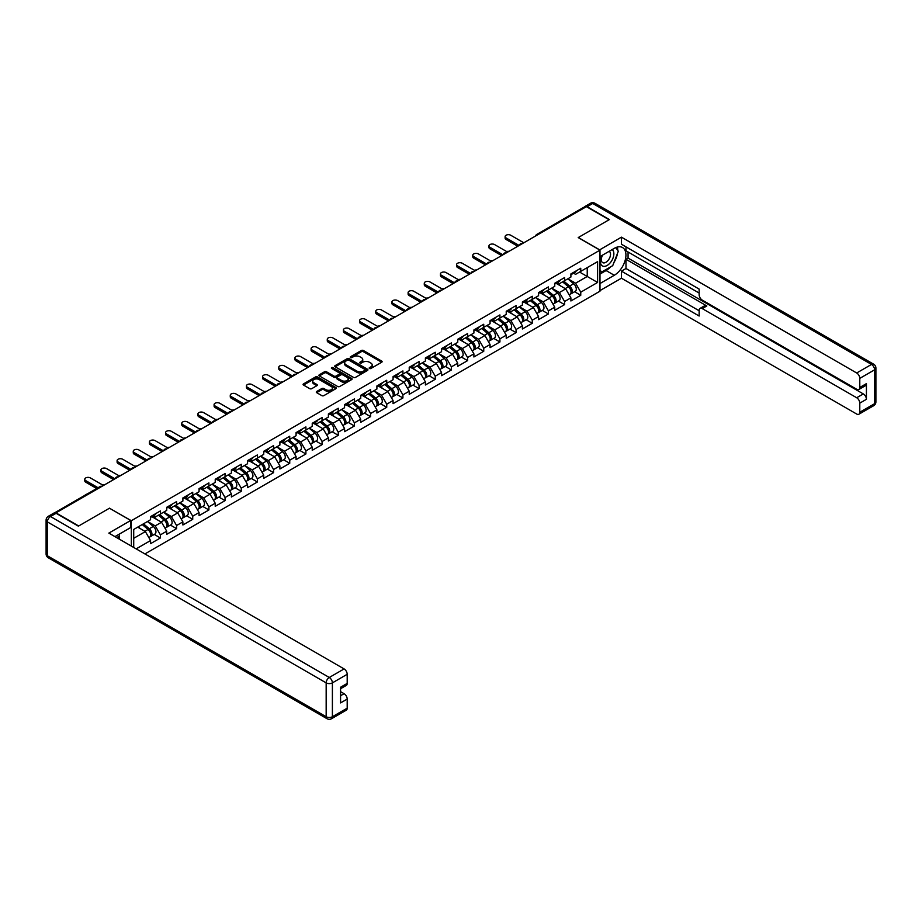 <?xml version="1.0" encoding="UTF-8"?>
<svg xmlns="http://www.w3.org/2000/svg" width="922" height="922" viewBox="0 0 922 922"><rect width="100%" height="100%" fill="white"/><g stroke="black" fill="none" stroke-linecap="round" stroke-linejoin="round"><path stroke-width="1.38" d="M369.468 368.489A1.003 0.576 0 0 0 370.886 368.489L381.696 362.242A1.441 0.83 0 0 0 382.123 361.655A1.441 0.83 0 0 0 381.696 361.067L363.383 350.498A1.441 0.83 0 0 0 361.355 350.498L350.544 356.733A1.003 0.576 0 0 0 351.974 357.563L353.368 356.756A4.598 2.662 0 0 1 359.88 356.756L361.401 357.632A4.598 2.662 0 0 1 362.749 359.511A4.598 2.662 0 0 1 361.401 361.389L360.006 362.196A1.003 0.576 0 0 0 361.436 363.026L362.83 362.219A4.598 2.662 0 0 1 369.342 362.219L370.863 363.095A4.598 2.662 0 0 1 372.211 364.974A4.598 2.662 0 0 1 370.863 366.852L369.468 367.659A1.003 0.576 0 0 0 369.468 368.489L369.468 367.659M316.695 391.493A1.441 0.83 0 0 0 316.281 392.081A1.441 0.83 0 0 0 316.695 392.668L321.836 395.63A1.441 0.83 0 0 0 323.864 395.63L335.873 388.704A1.441 0.83 0 0 0 336.288 388.116A1.441 0.83 0 0 0 335.873 387.528L317.56 376.96A1.441 0.83 0 0 0 315.531 376.96L303.522 383.886A1.441 0.83 0 0 0 303.096 384.474A1.441 0.83 0 0 0 303.522 385.062L309.723 388.646A1.441 0.83 0 0 0 311.763 388.646L316.903 385.673A1.441 0.83 0 0 0 317.318 385.085A1.441 0.83 0 0 0 316.903 384.509L313.826 382.722A3.849 2.224 0 0 1 312.696 381.155A3.849 2.224 0 0 1 315.07 379.103A3.849 2.224 0 0 1 319.266 379.587L331.321 386.548A3.849 2.224 0 0 1 332.45 388.116A3.849 2.224 0 0 1 330.076 390.167A3.849 2.224 0 0 1 325.881 389.683L323.864 388.531A1.441 0.83 0 0 0 321.836 388.531L316.695 391.493L316.695 392.668L321.836 389.718L321.836 388.531M109.568 508.149L78.681 525.978L55.988 512.874L586.404 206.643L609.096 219.747L578.209 237.576L599.98 250.15L131.339 520.711L109.568 508.264M353.472 377.363A1.441 0.83 0 0 0 355.5 377.363L367.509 370.437A1.441 0.83 0 0 0 367.924 369.849A1.441 0.83 0 0 0 367.509 369.261L349.196 358.693A1.441 0.83 0 0 0 347.168 358.693L335.159 365.619A1.441 0.83 0 0 0 334.744 366.207A1.441 0.83 0 0 0 335.159 366.795L353.472 377.363M332.047 368.696A1.003 0.576 0 0 1 333.073 368.846L351.674 379.576L339.688 386.502A1.441 0.83 0 0 1 337.648 386.502L319.346 375.922L324.475 372.984L324.475 371.785L319.346 374.758A1.441 0.83 0 0 0 318.92 375.346A1.441 0.83 0 0 0 319.346 375.922L319.346 374.758M324.475 372.984A1.441 0.83 0 0 1 326.515 372.984L326.515 371.785A1.441 0.83 0 0 0 324.475 371.785M326.515 371.785L333.937 376.072A1.441 0.83 0 0 0 335.977 376.072L339.377 374.113A1.441 0.83 0 0 0 339.803 373.525A1.441 0.83 0 0 0 339.377 372.937L331.655 368.466A1.003 0.576 0 0 1 333.073 367.648L351.685 378.4A1.441 0.83 0 0 1 352.112 378.977A1.441 0.83 0 0 1 351.685 379.564L351.685 378.4M131.339 546.089L131.339 520.711M144.915 553.926L599.98 291.191L599.98 250.15M154.251 534.426L160.405 537.975L160.405 534.864L155.219 525.886L147.555 521.46M160.405 537.975L150.563 543.657L150.563 540.546L136.156 548.867M133.713 547.461L133.713 529.447L150.563 519.731L150.563 516.62L160.405 510.926L160.405 514.038L166.721 510.396L166.721 507.284L176.575 501.603L176.575 504.703L182.89 501.061L182.89 497.949L192.733 492.267L192.733 495.379L199.06 491.726L199.06 488.614L208.902 482.932L208.902 486.044L215.229 482.39L215.229 479.279L225.072 473.597L225.072 476.709L231.399 473.055L231.399 469.943A4.841 2.789 60 0 1 231.399 470.105M234.05 469.206L236.055 470.358L241.241 467.373L241.241 464.262L231.399 469.943M241.241 467.373L247.557 463.72L247.557 460.608L257.411 454.926L257.411 458.038L263.727 454.385L263.727 451.273L273.569 445.591L273.569 448.703L279.896 445.049L279.896 441.938L289.739 436.256L289.739 439.368L296.066 435.726L296.066 432.614L305.908 426.921L305.908 430.032L312.235 426.39L312.235 423.279L322.078 417.585L322.078 420.697L328.393 417.055L328.393 413.943L338.247 408.262L338.247 411.373L344.563 407.72L344.563 404.608L354.405 398.926L354.405 402.038L360.733 398.385L360.733 395.273L370.575 389.591L370.575 392.703L376.902 389.049L376.902 385.938A4.841 2.789 60 0 1 376.902 386.099M379.564 385.2L381.558 386.353L386.744 383.368L386.744 380.256L376.902 385.938M386.744 383.368L393.072 379.714L393.072 376.602L402.914 370.921L402.914 374.032L409.23 370.379L409.23 367.267L419.084 361.585L419.084 364.697L425.399 361.044L425.399 357.932L435.242 352.25L435.242 355.362L441.569 351.708L441.569 348.597L451.411 342.915L451.411 346.027L457.738 342.385L457.738 339.273L467.581 333.58L467.581 336.691L473.908 333.049L473.908 329.938L483.75 324.244L483.75 327.356L490.066 323.714L490.066 320.602L499.92 314.921L499.92 318.032L506.236 314.379L506.236 311.267L516.078 305.585L516.078 308.697L522.405 305.044L522.405 301.932L532.248 296.25L532.248 299.362L538.575 295.708L538.575 292.597L548.417 286.915L548.417 290.027L554.744 286.373L554.744 283.261L564.587 277.58L564.587 280.691L570.902 277.038L570.902 273.926L580.756 268.244L580.756 271.356L597.594 261.629L597.594 282.455L580.756 292.182L575.57 283.204L567.906 278.778M574.602 291.744L580.756 295.294L580.756 292.182M580.756 295.294L570.902 300.975L570.902 297.864L564.587 301.517L559.4 292.539L551.736 288.113M558.432 301.079L564.587 304.629L564.587 301.517M564.587 304.629L554.744 310.311L554.744 307.199L548.417 310.852L543.231 301.874L535.567 297.449M542.263 310.403L548.417 313.964L548.417 310.852M548.417 313.964L538.575 319.646L538.575 316.534L532.248 320.176L527.073 311.21L519.397 306.784M526.105 319.738L532.248 323.288L532.248 320.176M532.248 323.288L522.405 328.981L522.405 325.869L516.078 329.511L510.903 320.545L503.228 316.108M509.935 329.073L516.078 332.623L516.078 329.511M516.078 332.623L506.236 338.316L506.236 335.205L499.92 338.847L494.734 329.869L487.07 325.443M493.766 338.409L499.92 341.958L499.92 338.847M499.92 341.958L490.066 347.64L490.066 344.528L483.75 348.182L478.564 339.204L470.9 334.778M477.596 347.744L483.75 351.294L483.75 348.182M483.75 351.294L473.908 356.975L473.908 353.864L467.581 357.517L462.395 348.539L454.73 344.113M461.426 357.079L467.581 360.629L467.581 357.517M467.581 360.629L457.738 366.311L457.738 363.199L451.411 366.852L446.236 357.874L438.561 353.449M445.268 366.414L451.411 369.964L451.411 366.852M451.411 369.964L441.569 375.646L441.569 372.534L435.242 376.188L430.067 367.21L422.391 362.784M429.099 375.75L435.242 379.299L435.242 376.188M435.242 379.299L425.399 384.981L425.399 381.869L419.084 385.523L413.897 376.545L406.233 372.119M412.929 385.085L419.084 388.635L419.084 385.523M419.084 388.635L409.23 394.316L409.23 391.205L402.914 394.858L397.728 385.88L390.064 381.454M396.76 394.42L402.914 397.97L402.914 394.858M402.914 397.97L393.072 403.652L393.072 400.54L386.744 404.193L381.558 395.215L373.894 390.79M380.59 403.744L386.744 407.305L386.744 404.193M386.744 407.305L376.902 412.987L376.902 409.875L370.575 413.517L365.4 404.551L357.724 400.113M364.432 413.079L370.575 416.629L370.575 413.517M370.575 416.629L360.733 422.322L360.733 419.21L354.405 422.852L349.231 413.886L341.555 409.449M348.262 422.414L354.405 425.964L354.405 422.852M354.405 425.964L344.563 431.657L344.563 428.546L338.247 432.188L333.061 423.21L325.397 418.784M332.093 431.75L338.247 435.299L338.247 432.188M338.247 435.299L328.393 440.981L328.393 437.869L322.078 441.523L316.891 432.545L309.227 428.119M315.923 441.085L322.078 444.635L322.078 441.523M322.078 444.635L312.235 450.316L312.235 447.205L305.908 450.858L300.722 441.88L293.058 437.454M299.765 450.42L305.908 453.97L305.908 450.858M305.908 453.97L296.066 459.652L296.066 456.54L289.739 460.193L284.564 451.215L276.888 446.79M283.596 459.755L289.739 463.305L289.739 460.193M289.739 463.305L279.896 468.987L279.896 465.875L273.569 469.529L268.394 460.551L260.719 456.125M267.426 469.091L273.569 472.64L273.569 469.529M273.569 472.64L263.727 478.322L263.727 475.21L257.411 478.864L252.225 469.886L244.56 465.46M251.257 478.426L257.411 481.976L257.411 478.864M257.411 481.976L247.557 487.657L247.557 484.546L241.241 488.199L236.055 479.221L228.391 474.795M235.087 487.761L241.241 491.311L241.241 488.199M241.241 491.311L231.399 496.993L231.399 493.881L225.072 497.534L219.885 488.556L212.221 484.131M218.929 497.085L225.072 500.634L225.072 497.534M225.072 500.634L215.229 506.328L215.229 503.216L208.902 506.858L203.727 497.892L196.052 493.454M202.759 506.42L208.902 509.97L208.902 506.858M208.902 509.97L199.06 515.663L199.06 512.551L192.733 516.193L187.558 507.227L179.882 502.79M186.59 515.755L192.733 519.305L192.733 516.193M192.733 519.305L182.89 524.987L182.89 521.887L176.575 525.528L171.388 516.551L163.724 512.125M170.42 525.091L176.575 528.64L176.575 525.528M176.575 528.64L166.721 534.322L166.721 531.21L160.405 534.864M153.213 515.882L155.219 517.035L160.405 514.038M155.219 525.886L161.546 522.244L151.865 516.654M166.721 531.21L161.546 522.244M169.383 506.547L171.388 507.699L176.575 504.703M171.388 516.551L177.715 512.909L168.035 507.319M182.89 521.887L177.715 512.909M185.553 497.212L187.558 498.364L192.733 495.379M187.558 507.227L193.874 503.573L184.204 497.984M199.06 512.551L193.874 503.573M201.722 487.876L203.727 489.029L208.902 486.044M203.727 497.892L210.043 494.238L200.374 488.648M215.229 503.216L210.043 494.238M217.892 478.541L219.885 479.694L225.072 476.709M219.885 488.556L226.213 484.903L216.543 479.325M231.399 493.881L226.213 484.903M236.055 479.221L242.382 475.568L232.701 469.99M247.557 484.546L242.382 475.568M250.219 459.871L252.225 461.035L257.411 458.038M252.225 469.886L258.552 466.232L248.871 460.654M263.727 475.21L258.552 466.232M266.389 450.535L268.394 451.699L273.569 448.703M268.394 460.551L274.71 456.897L265.04 451.319M279.896 465.875L274.71 456.897M282.558 441.2L284.564 442.364L289.739 439.368M284.564 451.215L290.879 447.562L281.21 441.984M296.066 456.54L290.879 447.562M298.728 431.876L300.722 433.029L305.908 430.032M300.722 441.88L307.049 438.238L297.38 432.649M312.235 447.205L307.049 438.238M314.886 422.541L316.891 423.694L322.078 420.697M316.891 432.545L323.219 428.903L313.538 423.313M328.393 437.869L323.219 428.903M331.056 413.206L333.061 414.358L338.247 411.373M333.061 423.21L339.388 419.568L329.707 413.978M344.563 428.546L339.388 419.568M347.225 403.871L349.231 405.023L354.405 402.038M349.231 413.886L355.546 410.232L345.877 404.643M360.733 419.21L355.546 410.232M363.395 394.535L365.4 395.688L370.575 392.703M365.4 404.551L371.716 400.897L362.046 395.308M376.902 409.875L371.716 400.897M381.558 395.215L387.885 391.562L378.216 385.984M393.072 400.54L387.885 391.562M395.722 375.865L397.728 377.029L402.914 374.032M397.728 385.88L404.055 382.227L394.374 376.649M409.23 391.205L404.055 382.227M411.892 366.53L413.897 367.694L419.084 364.697M413.897 376.545L420.225 372.891L410.544 367.313M425.399 381.869L420.225 372.891M428.062 357.194L430.067 358.358L435.242 355.362M430.067 367.21L436.383 363.556L426.713 357.978M441.569 372.534L436.383 363.556M444.231 347.859L446.236 349.023L451.411 346.027M446.236 357.874L452.552 354.221L442.883 348.643M457.738 363.199L452.552 354.221M460.401 338.535L462.395 339.688L467.581 336.691M462.395 348.539L468.722 344.897L459.052 339.308M473.908 353.864L468.722 344.897M476.559 329.2L478.564 330.353L483.75 327.356M478.564 339.204L484.891 335.562L475.21 329.972M490.066 344.528L484.891 335.562M492.728 319.865L494.734 321.017L499.92 318.032M494.734 329.869L501.061 326.227L491.38 320.637M506.236 335.205L501.061 326.227M508.898 310.53L510.903 311.682L516.078 308.697M510.903 320.545L517.219 316.891L507.549 311.302M522.405 325.869L517.219 316.891M525.067 301.194L527.073 302.347L532.248 299.362M527.073 311.21L533.389 307.556L523.719 301.967M538.575 316.534L533.389 307.556M541.237 291.859L543.231 293.012L548.417 290.027M543.231 301.874L549.558 298.221L539.889 292.643M554.744 307.199L549.558 298.221M557.395 282.524L559.4 283.688L564.587 280.691M559.4 292.539L565.728 288.886L556.047 283.308M570.902 297.864L565.728 288.886M584.848 207.542L537.895 234.649M537.238 235.029A2.201 1.268 120 0 1 537.791 234.591A2.201 1.268 60 0 0 536.696 234.476L583.638 207.369A2.201 1.268 60 0 1 584.744 207.485M573.565 273.189L575.57 274.353L580.756 271.356M575.57 283.204L587.233 276.473L587.233 267.622L597.594 261.629M579.558 272.048L597.594 282.455M133.713 538.31L145.376 531.579L137.712 527.142M150.563 540.546L145.376 531.579M369.872 368.627L370.863 368.051A4.598 2.662 0 0 0 372.211 366.172L372.211 364.974M362.749 359.511L362.749 360.709A4.598 2.662 0 0 1 361.401 362.588L360.41 363.164M381.696 361.067L381.696 362.242L363.383 351.697A1.441 0.83 0 0 0 361.355 351.697L350.948 357.701M367.486 370.448L349.196 359.891A1.441 0.83 0 0 0 347.168 359.891L335.182 366.806M364.962 370.264A1.003 0.576 0 0 0 364.962 369.434L348.896 360.156A1.003 0.576 0 0 0 347.467 360.156L345.992 361.009A4.598 2.662 0 0 0 344.644 362.888A4.598 2.662 0 0 0 345.992 364.766L356.975 371.117A4.598 2.662 0 0 0 363.487 371.117L364.962 370.264L364.962 371.462A1.003 0.576 0 0 0 365.262 371.047L365.262 369.849M344.644 362.888L344.644 364.086A4.598 2.662 0 0 0 345.992 365.965L345.992 364.766M364.962 371.462L363.487 372.304A4.598 2.662 0 0 1 356.975 372.304L345.992 365.965M326.515 372.984L333.937 377.271A1.441 0.83 0 0 0 335.977 377.271L339.377 375.3A1.441 0.83 0 0 0 339.803 374.712L339.803 373.525M341.647 380.521A3.849 2.224 0 0 0 345.842 381.005A3.849 2.224 0 0 0 348.216 378.954A3.849 2.224 0 0 0 347.087 377.386L342.834 374.931A1.441 0.83 0 0 0 340.806 374.931L337.394 376.902A1.441 0.83 0 0 0 336.979 377.49A1.441 0.83 0 0 0 337.394 378.078L341.647 380.521L341.647 381.72A3.849 2.224 0 0 0 345.842 382.204A3.849 2.224 0 0 0 348.216 380.152L348.216 378.954M336.979 377.49L336.979 378.677A1.441 0.83 0 0 0 337.394 379.265L337.394 378.078M341.647 381.72L337.394 379.265M332.45 388.116L332.45 389.315A3.849 2.224 0 0 1 330.076 391.366A3.849 2.224 0 0 1 325.881 390.882L323.864 389.718A1.441 0.83 0 0 0 321.836 389.718M312.696 381.155L312.696 382.353A3.849 2.224 0 0 0 313.826 383.921L313.826 382.722M316.903 384.509L316.903 385.673L313.826 383.921M335.85 388.715L317.56 378.158A1.441 0.83 0 0 0 315.531 378.158L303.545 385.073M508.967 251.349A3.296 1.902 0 0 0 506.72 251.591M569.669 287.699L568.943 287.284M570.603 293.864A4.841 2.789 -120 0 0 571.306 293.645A4.841 2.789 -120 0 0 572.17 290.269A4.841 2.789 -120 0 0 569.658 286.05L563.826 281.129M571.306 293.645L575.293 291.34A4.841 2.789 -120 0 0 576.158 287.964A4.841 2.789 -120 0 0 573.645 283.745L567.814 278.824M562.697 281.775L569.347 287.399A2.927 1.694 60 0 1 570.937 291.006M569.174 294.867L570.061 294.36A4.841 2.789 -120 0 0 570.925 290.983A4.841 2.789 -120 0 0 568.413 286.765L562.581 281.844M560.899 286.097L556.957 282.777M523.8 242.786L510.742 235.248A3.296 1.902 0 0 0 507.146 234.833A3.296 1.902 0 0 0 505.118 236.597A3.296 1.902 0 0 0 506.086 237.934L506.086 239.49A3.296 1.902 180 0 1 505.118 238.153L505.118 236.597M517.795 246.255L506.086 239.49M572.205 273.177A4.841 2.789 60 0 1 571.306 274.502A4.841 2.789 60 0 1 570.902 274.664M576.192 270.872A4.841 2.789 60 0 1 575.293 272.197L571.306 274.502M519.144 245.483L506.086 237.934M602.124 255.371A9.531 5.497 120 0 0 601.893 265.605A9.531 5.497 120 0 0 610.491 262.482A9.531 5.497 120 0 0 612.127 249.585M602.665 255.06A6.523 3.769 120 0 0 602.642 262.62A6.523 3.769 120 0 0 608.209 260.258A6.523 3.769 120 0 0 609.165 251.326A6.523 3.769 120 0 0 609.142 251.314M615.769 247.603L618.316 251.222L612.727 265.64L601.536 272.105L599.98 269.892M599.98 271.206L601.536 272.105M117.428 535.198L119.825 539.439M599.565 249.908L621.428 237.161L856.688 372.984L871.497 364.432L592.719 203.474L587.13 206.701L609.407 219.574L578.313 237.519L599.565 249.781M599.98 256.604L614.283 248.352A16.492 9.52 120 0 1 622.523 247.534A16.492 9.52 120 0 1 625.047 260.742A16.492 9.52 120 0 1 614.283 275.275L599.98 283.538M599.98 290.591L621.428 278.214L621.428 271.149L699.153 316.027L699.153 310.403A4.403 2.536 -120 0 1 700.063 308.386A4.403 2.536 -120 0 1 702.264 308.605L856.688 397.751L863.315 393.925A4.403 2.536 60 0 1 866.426 399.307L866.426 383.633A4.403 2.536 60 0 1 865.516 385.65L858.878 389.476A4.403 2.536 -120 0 0 859.788 387.459L859.788 378.366A4.403 2.536 -120 0 0 856.688 372.984M628.066 252.006L628.066 258.102L625.992 259.301L625.992 268.509L621.428 271.149M625.992 246.854L625.992 250.807L699.153 293.046M858.878 389.476A4.403 2.536 -120 0 1 856.688 389.257L702.264 300.111A4.403 2.536 -120 0 1 699.153 294.717L699.153 289.093L621.428 244.226L621.428 237.161M621.428 278.214L856.688 414.036A4.403 2.536 -120 0 0 858.878 414.243A4.403 2.536 -120 0 0 859.788 412.238L859.788 403.145A4.403 2.536 -120 0 0 856.688 397.751M587.13 206.701A4.403 2.536 -120 0 0 584.928 206.493A4.403 2.536 -120 0 0 584.237 207.289M625.992 259.301L706.828 305.966L702.264 308.605M628.066 258.102L863.315 393.925M625.992 268.509L699.153 310.76M700.063 308.386L704.627 305.758A4.403 2.536 60 0 1 706.828 305.966M599.98 274.076L606.088 270.549A16.492 9.52 120 0 0 610.664 266.838M613.937 262.516A16.492 9.52 120 0 0 617.486 253.377M617.752 250.415A16.492 9.52 120 0 0 617.337 247.05M599.98 272.163L600.81 271.69M56.092 513.289L50.503 516.527A4.403 2.536 -120 0 0 48.301 516.308L53.891 513.081A4.403 2.536 60 0 1 56.092 513.289L78.37 526.162L109.464 508.206L130.717 520.469L130.717 527.534L115.999 536.028A16.492 9.52 120 0 0 114.996 536.65M130.717 520.469L108.842 533.1L344.102 668.923A4.403 2.536 60 0 1 347.202 674.305L347.202 683.398A4.403 2.536 60 0 1 346.292 685.415L340.575 688.722M119.411 538.022L119.411 534.057M340.575 695.73L344.102 693.69A4.403 2.536 60 0 1 347.202 699.083L347.202 708.177A4.403 2.536 60 0 1 346.292 710.182L331.482 718.745A4.403 2.536 -120 0 0 332.393 716.728L347.202 708.177M347.202 683.398L340.575 687.236L340.575 702.91L347.202 699.083M344.102 693.69L340.575 691.661M492.797 260.684A3.296 1.902 0 0 0 490.55 260.926M553.511 297.034L552.785 296.607M554.433 303.2A4.841 2.789 -120 0 0 555.136 302.981A4.841 2.789 -120 0 0 556.001 299.604A4.841 2.789 -120 0 0 553.488 295.386L547.656 290.465M555.136 302.981L559.124 300.676A4.841 2.789 -120 0 0 560 297.299A4.841 2.789 -120 0 0 557.476 293.081L551.644 288.16M546.527 291.11L553.188 296.723A2.927 1.694 60 0 1 554.767 300.342M553.016 304.202L553.892 303.695A4.841 2.789 -120 0 0 554.767 300.318A4.841 2.789 -120 0 0 552.243 296.1L546.412 291.179M544.729 295.432L540.788 292.113M476.639 270.019A3.296 1.902 0 0 0 474.392 270.261M537.342 306.369L536.616 305.943M538.264 312.535A4.841 2.789 -120 0 0 538.967 312.316A4.841 2.789 -120 0 0 539.843 308.939A4.841 2.789 -120 0 0 537.319 304.721L531.487 299.8M538.967 312.316L542.954 310.011A4.841 2.789 -120 0 0 543.83 306.634A4.841 2.789 -120 0 0 541.306 302.416L535.475 297.495M530.357 300.445L537.019 306.058A2.927 1.694 60 0 1 538.598 309.677M536.846 313.538L537.722 313.031A4.841 2.789 -120 0 0 538.598 309.654A4.841 2.789 -120 0 0 536.074 305.436L530.242 300.514M528.56 304.767L524.63 301.448M460.47 279.354A3.296 1.902 0 0 0 458.222 279.596M521.172 315.704L520.446 315.278M522.094 321.87A4.841 2.789 -120 0 0 522.797 321.651A4.841 2.789 -120 0 0 523.673 318.263A4.841 2.789 -120 0 0 521.149 314.056L515.317 309.135M522.797 321.651L526.796 319.346A4.841 2.789 -120 0 0 527.661 315.969A4.841 2.789 -120 0 0 525.137 311.751L519.305 306.83M514.199 309.78L520.849 315.393A2.927 1.694 60 0 1 522.428 319.012M520.676 322.873L521.564 322.366A4.841 2.789 -120 0 0 522.428 318.989A4.841 2.789 -120 0 0 519.904 314.771L514.073 309.85M512.39 314.102L508.46 310.783M444.3 288.69A3.296 1.902 0 0 0 442.053 288.932M505.002 325.04L504.276 324.613M505.936 331.194A4.841 2.789 -120 0 0 506.639 330.986A4.841 2.789 -120 0 0 507.503 327.598A4.841 2.789 -120 0 0 504.979 323.392L499.148 318.47M506.639 330.986L510.627 328.681A4.841 2.789 -120 0 0 511.491 325.293A4.841 2.789 -120 0 0 508.979 321.087L503.147 316.165M498.03 319.116L504.68 324.728A2.927 1.694 60 0 1 506.27 328.336M504.507 332.208L505.394 331.701A4.841 2.789 -120 0 0 506.259 328.324A4.841 2.789 -120 0 0 503.746 324.106L497.903 319.185M496.232 323.438L492.29 320.118M428.131 298.025A3.296 1.902 0 0 0 425.883 298.267M488.833 334.363L488.107 333.948M489.766 340.529A4.841 2.789 -120 0 0 490.469 340.31A4.841 2.789 -120 0 0 491.334 336.933A4.841 2.789 -120 0 0 488.821 332.727L482.99 327.806M490.469 340.31L494.457 338.017A4.841 2.789 -120 0 0 495.321 334.628A4.841 2.789 -120 0 0 492.809 330.422L486.977 325.501M481.86 328.451L488.51 334.064A2.927 1.694 60 0 1 490.101 337.671M488.337 341.543L489.225 341.036A4.841 2.789 -120 0 0 490.089 337.659A4.841 2.789 -120 0 0 487.577 333.441L481.745 328.52M480.062 332.773L476.121 329.454M507.642 252.121L494.584 244.584A3.296 1.902 0 0 0 490.988 244.169A3.296 1.902 0 0 0 488.948 245.932A3.296 1.902 0 0 0 489.916 247.269L489.916 248.825A3.296 1.902 180 0 1 488.948 247.488L488.948 245.932M501.626 255.59L489.916 248.825M556.035 282.512A4.841 2.789 60 0 1 555.136 283.838A4.841 2.789 60 0 1 554.744 283.999M560.023 280.207A4.841 2.789 60 0 1 559.124 281.533L555.136 283.838M502.974 254.818L489.916 247.269M491.472 261.456L478.414 253.919A3.296 1.902 0 0 0 474.818 253.504A3.296 1.902 0 0 0 472.779 255.256A3.296 1.902 0 0 0 473.747 256.604L473.747 258.16A3.296 1.902 180 0 1 472.779 256.812L472.779 255.256M485.456 264.925L473.747 258.16M539.866 291.848A4.841 2.789 60 0 1 538.967 293.161A4.841 2.789 60 0 1 538.575 293.334M543.865 289.543A4.841 2.789 60 0 1 542.954 290.868L538.967 293.161M486.804 264.141L473.747 256.604M475.303 270.791L462.245 263.254A3.296 1.902 0 0 0 458.649 262.839A3.296 1.902 0 0 0 456.609 264.591A3.296 1.902 0 0 0 457.577 265.939L457.577 267.495A3.296 1.902 180 0 1 456.609 266.147L456.609 264.591M469.286 274.26L457.577 267.495M523.708 301.183A4.841 2.789 60 0 1 522.797 302.497A4.841 2.789 60 0 1 522.405 302.67M527.695 298.878A4.841 2.789 60 0 1 526.796 300.192L522.797 302.497M470.635 273.477L457.577 265.939M459.133 280.127L446.075 272.578A3.296 1.902 0 0 0 442.479 272.174A3.296 1.902 0 0 0 440.451 273.926A3.296 1.902 0 0 0 441.408 275.275L441.408 276.831A3.296 1.902 180 0 1 440.451 275.482L440.451 273.926M453.128 283.596L441.408 276.831M507.538 310.518A4.841 2.789 60 0 1 506.639 311.832A4.841 2.789 60 0 1 506.236 311.993M511.526 308.213A4.841 2.789 60 0 1 510.627 309.527L506.639 311.832M454.465 282.812L441.408 275.275M442.963 289.462L429.906 281.913A3.296 1.902 0 0 0 426.31 281.51A3.296 1.902 0 0 0 424.281 283.261A3.296 1.902 0 0 0 425.249 284.61L425.249 286.166A3.296 1.902 180 0 1 424.281 284.817L424.281 283.261M436.959 292.931L425.249 286.166M491.368 319.853A4.841 2.789 60 0 1 490.469 321.167A4.841 2.789 60 0 1 490.066 321.329M495.356 317.548A4.841 2.789 60 0 1 494.457 318.862L490.469 321.167M438.307 292.147L425.249 284.61M411.961 307.36A3.296 1.902 0 0 0 409.714 307.602M472.675 343.699L471.949 343.284M473.597 349.864A4.841 2.789 -120 0 0 474.3 349.645A4.841 2.789 -120 0 0 475.164 346.269A4.841 2.789 -120 0 0 472.652 342.062L466.82 337.141M474.3 349.645L478.288 347.34A4.841 2.789 -120 0 0 479.163 343.964A4.841 2.789 -120 0 0 476.639 339.757L470.808 334.836M465.691 337.786L472.352 343.399A2.927 1.694 60 0 1 473.931 347.006M472.179 350.879L473.055 350.372A4.841 2.789 -120 0 0 473.931 346.983A4.841 2.789 -120 0 0 471.407 342.777L465.575 337.855M463.893 342.108L459.951 338.789M426.805 298.786L413.748 291.248A3.296 1.902 0 0 0 410.152 290.833A3.296 1.902 0 0 0 408.112 292.597A3.296 1.902 0 0 0 409.08 293.945L409.08 295.501A3.296 1.902 180 0 1 408.112 294.153L408.112 292.597M420.789 302.266L409.08 295.501M475.199 329.189A4.841 2.789 60 0 1 474.3 330.502A4.841 2.789 60 0 1 473.908 330.664M479.186 326.884A4.841 2.789 60 0 1 478.288 328.197L474.3 330.502M422.138 301.482L409.08 293.945M395.803 316.684A3.296 1.902 0 0 0 393.556 316.926M456.505 353.034L455.779 352.619M457.427 359.2A4.841 2.789 -120 0 0 458.13 358.981A4.841 2.789 -120 0 0 459.006 355.604A4.841 2.789 -120 0 0 456.482 351.386L450.651 346.465M458.13 358.981L462.118 356.676A4.841 2.789 -120 0 0 462.994 353.299A4.841 2.789 -120 0 0 460.47 349.092L454.638 344.171M449.533 347.121L456.183 352.734A2.927 1.694 60 0 1 457.761 356.341M456.01 360.214L456.886 359.707A4.841 2.789 -120 0 0 457.761 356.318A4.841 2.789 -120 0 0 455.238 352.112L449.406 347.191M447.723 351.443L443.793 348.113M410.636 308.121L397.578 300.584A3.296 1.902 0 0 0 393.982 300.169A3.296 1.902 0 0 0 391.942 301.932A3.296 1.902 0 0 0 392.91 303.28L392.91 304.836A3.296 1.902 180 0 1 391.942 303.488L391.942 301.932M404.62 311.59L392.91 304.836M459.029 338.524A4.841 2.789 60 0 1 458.13 339.838A4.841 2.789 60 0 1 457.738 339.999M463.028 336.219A4.841 2.789 60 0 1 462.118 337.533L458.13 339.838M405.968 310.818L392.91 303.28M379.634 326.019A3.296 1.902 0 0 0 377.386 326.261M440.336 362.369L439.61 361.954M441.258 368.535A4.841 2.789 -120 0 0 441.961 368.316A4.841 2.789 -120 0 0 442.837 364.939A4.841 2.789 -120 0 0 440.313 360.721L434.481 355.8M441.961 368.316L445.96 366.011A4.841 2.789 -120 0 0 446.824 362.634A4.841 2.789 -120 0 0 444.3 358.416L438.469 353.495M433.363 356.457L440.013 362.069A2.927 1.694 60 0 1 441.592 365.677M439.84 369.549L440.728 369.031A4.841 2.789 -120 0 0 441.592 365.654A4.841 2.789 -120 0 0 439.068 361.447L433.236 356.526M431.554 360.779L427.624 357.448M394.466 317.456L381.408 309.919A3.296 1.902 0 0 0 377.813 309.504A3.296 1.902 0 0 0 375.773 311.267A3.296 1.902 0 0 0 376.741 312.616L376.741 314.172A3.296 1.902 180 0 1 375.773 312.823L375.773 311.267M388.45 320.925L376.741 314.172M442.871 347.848A4.841 2.789 60 0 1 441.961 349.173A4.841 2.789 60 0 1 441.569 349.334M446.859 345.554A4.841 2.789 60 0 1 445.96 346.868L441.961 349.173M389.799 320.153L376.741 312.616M363.464 335.354A3.296 1.902 0 0 0 361.217 335.596M424.166 371.704L423.44 371.289M425.1 377.87A4.841 2.789 -120 0 0 425.803 377.651A4.841 2.789 -120 0 0 426.667 374.274A4.841 2.789 -120 0 0 424.143 370.056L418.311 365.135M425.803 377.651L429.79 375.346A4.841 2.789 -120 0 0 430.655 371.969A4.841 2.789 -120 0 0 428.142 367.751L422.311 362.83M417.193 365.792L423.843 371.405A2.927 1.694 60 0 1 425.434 375.012M423.671 378.873L424.558 378.366A4.841 2.789 -120 0 0 425.422 374.989A4.841 2.789 -120 0 0 422.91 370.782L417.067 365.861M415.396 370.102L411.454 366.783M378.297 326.791L365.239 319.254A3.296 1.902 0 0 0 361.643 318.839A3.296 1.902 0 0 0 359.615 320.602A3.296 1.902 0 0 0 360.571 321.951L360.571 323.507A3.296 1.902 180 0 1 359.615 322.158L359.615 320.602M372.292 330.26L360.571 323.507M426.702 357.183A4.841 2.789 60 0 1 425.803 358.508A4.841 2.789 60 0 1 425.399 358.67M430.689 354.878A4.841 2.789 60 0 1 429.79 356.203L425.803 358.508M373.629 329.488L360.571 321.951M347.294 344.69A3.296 1.902 0 0 0 345.047 344.932M407.997 381.04L407.27 380.625M408.93 387.205A4.841 2.789 -120 0 0 409.633 386.986A4.841 2.789 -120 0 0 410.497 383.61A4.841 2.789 -120 0 0 407.985 379.391L402.153 374.47M409.633 386.986L413.621 384.681A4.841 2.789 -120 0 0 414.485 381.305A4.841 2.789 -120 0 0 411.973 377.086L406.141 372.165M401.024 375.116L407.674 380.728A2.927 1.694 60 0 1 409.264 384.347M407.501 388.208L408.388 387.701A4.841 2.789 -120 0 0 409.253 384.324A4.841 2.789 -120 0 0 406.74 380.106L400.909 375.185M399.226 379.438L395.284 376.118M362.127 336.127L349.069 328.589A3.296 1.902 0 0 0 345.473 328.174A3.296 1.902 0 0 0 343.445 329.938A3.296 1.902 0 0 0 344.413 331.275L344.413 332.83A3.296 1.902 180 0 1 343.445 331.494L343.445 329.938M356.123 339.596L344.413 332.83M410.532 366.518A4.841 2.789 60 0 1 409.633 367.843A4.841 2.789 60 0 1 409.23 368.005M414.52 364.213A4.841 2.789 60 0 1 413.621 365.538L409.633 367.843M357.471 338.823L344.413 331.275M331.125 354.025A3.296 1.902 0 0 0 328.877 354.267M391.838 390.375L391.112 389.948M392.76 396.541A4.841 2.789 -120 0 0 393.464 396.322A4.841 2.789 -120 0 0 394.328 392.945A4.841 2.789 -120 0 0 391.815 388.727L385.984 383.806M393.464 396.322L397.451 394.017A4.841 2.789 -120 0 0 398.327 390.64A4.841 2.789 -120 0 0 395.803 386.422L389.971 381.501M384.854 384.451L391.516 390.064A2.927 1.694 60 0 1 393.095 393.682M391.343 397.543L392.219 397.036A4.841 2.789 -120 0 0 393.095 393.659A4.841 2.789 -120 0 0 390.571 389.441L384.739 384.52M383.056 388.773L379.115 385.454M345.969 345.462L332.911 337.925A3.296 1.902 0 0 0 329.315 337.51A3.296 1.902 0 0 0 327.275 339.273A3.296 1.902 0 0 0 328.244 340.61L328.244 342.166A3.296 1.902 180 0 1 327.275 340.829L327.275 339.273M339.953 348.931L328.244 342.166M394.362 375.853A4.841 2.789 60 0 1 393.464 377.179A4.841 2.789 60 0 1 393.072 377.34M398.35 373.548A4.841 2.789 60 0 1 397.451 374.874L393.464 377.179M341.301 348.159L328.244 340.61M314.967 363.36A3.296 1.902 0 0 0 312.719 363.602M375.669 399.71L374.943 399.284M376.591 405.876A4.841 2.789 -120 0 0 377.294 405.657A4.841 2.789 -120 0 0 378.17 402.28A4.841 2.789 -120 0 0 375.646 398.062L369.814 393.141M377.294 405.657L381.282 403.352A4.841 2.789 -120 0 0 382.157 399.975A4.841 2.789 -120 0 0 379.634 395.757L373.802 390.836M368.696 393.786L375.346 399.399A2.927 1.694 60 0 1 376.925 403.018M375.173 406.879L376.049 406.372A4.841 2.789 -120 0 0 376.925 402.995A4.841 2.789 -120 0 0 374.401 398.777L368.57 393.855M366.887 398.108L362.957 394.789M329.799 354.797L316.742 347.26A3.296 1.902 0 0 0 313.146 346.845A3.296 1.902 0 0 0 311.106 348.597A3.296 1.902 0 0 0 312.074 349.945L312.074 351.501A3.296 1.902 180 0 1 311.106 350.153L311.106 348.597M323.783 358.266L312.074 351.501M378.193 385.189A4.841 2.789 60 0 1 377.294 386.502A4.841 2.789 60 0 1 376.902 386.675M382.192 382.884A4.841 2.789 60 0 1 381.282 384.209L377.294 386.502M325.132 357.482L312.074 349.945M298.797 372.695A3.296 1.902 0 0 0 296.55 372.937M359.499 409.045L358.773 408.619M360.421 415.211A4.841 2.789 -120 0 0 361.124 414.992A4.841 2.789 -120 0 0 362 411.604A4.841 2.789 -120 0 0 359.476 407.397L353.645 402.476M361.124 414.992L365.124 412.687A4.841 2.789 -120 0 0 365.988 409.31A4.841 2.789 -120 0 0 363.475 405.092L357.632 400.171M352.527 403.121L359.177 408.734A2.927 1.694 60 0 1 360.756 412.353M359.004 416.214L359.891 415.707A4.841 2.789 -120 0 0 360.756 412.33A4.841 2.789 -120 0 0 358.232 408.112L352.4 403.191M350.717 407.443L346.787 404.124M313.63 364.132L300.572 356.595A3.296 1.902 0 0 0 296.976 356.18A3.296 1.902 0 0 0 294.936 357.932A3.296 1.902 0 0 0 295.904 359.28L295.904 360.836A3.296 1.902 180 0 1 294.936 359.488L294.936 357.932M307.614 367.601L295.904 360.836M362.035 394.524A4.841 2.789 60 0 1 361.124 395.838A4.841 2.789 60 0 1 360.733 396.011M366.022 392.219A4.841 2.789 60 0 1 365.124 393.533L361.124 395.838M308.962 366.818L295.904 359.28M282.628 382.031A3.296 1.902 0 0 0 280.38 382.273M343.33 418.369L342.604 417.954M344.263 424.535A4.841 2.789 -120 0 0 344.966 424.327A4.841 2.789 -120 0 0 345.831 420.939A4.841 2.789 -120 0 0 343.307 416.732L337.475 411.811M344.966 424.327L348.954 422.022A4.841 2.789 -120 0 0 349.818 418.634A4.841 2.789 -120 0 0 347.306 414.427L341.474 409.506M336.357 412.457L343.007 418.069A2.927 1.694 60 0 1 344.598 421.677M342.834 425.549L343.722 425.042A4.841 2.789 -120 0 0 344.586 421.665A4.841 2.789 -120 0 0 342.074 417.447L336.23 412.526M334.559 416.779L330.618 413.459M297.46 373.468L284.402 365.919A3.296 1.902 0 0 0 280.807 365.515A3.296 1.902 0 0 0 278.778 367.267A3.296 1.902 0 0 0 279.735 368.616L279.735 370.171A3.296 1.902 180 0 1 278.778 368.823L278.778 367.267M291.456 376.937L279.735 370.171M345.865 403.859A4.841 2.789 60 0 1 344.966 405.173A4.841 2.789 60 0 1 344.563 405.334M349.853 401.554A4.841 2.789 60 0 1 348.954 402.868L344.966 405.173M292.793 376.153L279.735 368.616M266.458 391.366A3.296 1.902 0 0 0 264.211 391.608M327.16 427.704L326.434 427.289M328.094 433.87A4.841 2.789 -120 0 0 328.797 433.651A4.841 2.789 -120 0 0 329.661 430.274A4.841 2.789 -120 0 0 327.149 426.068L321.317 421.147M328.797 433.651L332.784 431.358A4.841 2.789 -120 0 0 333.649 427.969A4.841 2.789 -120 0 0 331.136 423.763L325.305 418.842M320.188 421.792L326.837 427.405A2.927 1.694 60 0 1 328.428 431.012M326.665 434.884L327.552 434.377A4.841 2.789 -120 0 0 328.416 431A4.841 2.789 -120 0 0 325.904 426.782L320.072 421.861M318.39 426.114L314.448 422.795M281.291 382.791L268.233 375.254A3.296 1.902 0 0 0 264.649 374.851A3.296 1.902 0 0 0 262.609 376.602A3.296 1.902 0 0 0 263.577 377.951L263.577 379.507A3.296 1.902 180 0 1 262.609 378.158L262.609 376.602M275.286 386.272L263.577 379.507M329.696 413.194A4.841 2.789 60 0 1 328.797 414.508A4.841 2.789 60 0 1 328.393 414.67M333.683 410.889A4.841 2.789 60 0 1 332.784 412.203L328.797 414.508M276.635 385.488L263.577 377.951M250.288 400.701A3.296 1.902 0 0 0 248.041 400.943M311.002 437.04L310.276 436.625M311.924 443.205A4.841 2.789 -120 0 0 312.627 442.986A4.841 2.789 -120 0 0 313.492 439.61A4.841 2.789 -120 0 0 310.979 435.403L305.147 430.482M312.627 442.986L316.615 440.681A4.841 2.789 -120 0 0 317.491 437.305A4.841 2.789 -120 0 0 314.967 433.098L309.135 428.177M304.018 431.127L310.679 436.74A2.927 1.694 60 0 1 312.258 440.347M310.507 444.22L311.382 443.713A4.841 2.789 -120 0 0 312.258 440.324A4.841 2.789 -120 0 0 309.734 436.118L303.903 431.196M302.22 435.449L298.279 432.13M265.133 392.127L252.075 384.589A3.296 1.902 0 0 0 248.479 384.174A3.296 1.902 0 0 0 246.439 385.938A3.296 1.902 0 0 0 247.407 387.286L247.407 388.842A3.296 1.902 180 0 1 246.439 387.494L246.439 385.938M259.117 395.607L247.407 388.842M313.526 422.53A4.841 2.789 60 0 1 312.627 423.843A4.841 2.789 60 0 1 312.235 424.005M317.514 420.225A4.841 2.789 60 0 1 316.615 421.538L312.627 423.843M260.465 394.823L247.407 387.286M234.13 410.025A3.296 1.902 0 0 0 231.883 410.267M294.833 446.375L294.106 445.96M295.755 452.541A4.841 2.789 -120 0 0 296.458 452.322A4.841 2.789 -120 0 0 297.333 448.945A4.841 2.789 -120 0 0 294.81 444.727L288.978 439.806M296.458 452.322L300.445 450.017A4.841 2.789 -120 0 0 301.321 446.64A4.841 2.789 -120 0 0 298.797 442.433L292.966 437.512M287.86 440.462L294.51 446.075A2.927 1.694 60 0 1 296.089 449.682M294.337 453.555L295.213 453.048A4.841 2.789 -120 0 0 296.089 449.659A4.841 2.789 -120 0 0 293.565 445.453L287.733 440.532M286.05 444.784L282.12 441.454M248.963 401.462L235.905 393.925A3.296 1.902 0 0 0 232.309 393.51A3.296 1.902 0 0 0 230.27 395.273A3.296 1.902 0 0 0 231.238 396.621L231.238 398.177A3.296 1.902 180 0 1 230.27 396.829L230.27 395.273M242.947 404.931L231.238 398.177M297.357 431.865A4.841 2.789 60 0 1 296.458 433.179A4.841 2.789 60 0 1 296.066 433.34M301.356 429.56A4.841 2.789 60 0 1 300.445 430.874L296.458 433.179M244.295 404.159L231.238 396.621M217.961 419.36A3.296 1.902 0 0 0 215.713 419.602M278.663 455.71L277.937 455.295M279.585 461.876A4.841 2.789 -120 0 0 280.288 461.657A4.841 2.789 -120 0 0 281.164 458.28A4.841 2.789 -120 0 0 278.64 454.062L272.808 449.141M280.288 461.657L284.287 459.352A4.841 2.789 -120 0 0 285.152 455.975A4.841 2.789 -120 0 0 282.639 451.757L276.796 446.836M271.69 449.798L278.34 455.41A2.927 1.694 60 0 1 279.919 459.018M278.167 462.89L279.055 462.371A4.841 2.789 -120 0 0 279.919 458.995A4.841 2.789 -120 0 0 277.395 454.788L271.564 449.867M269.881 454.108L265.951 450.789M232.793 410.797L219.736 403.26A3.296 1.902 0 0 0 216.14 402.845A3.296 1.902 0 0 0 214.1 404.608A3.296 1.902 0 0 0 215.068 405.957L215.068 407.512A3.296 1.902 180 0 1 214.1 406.164L214.1 404.608M226.777 414.266L215.068 407.512M281.198 441.189A4.841 2.789 60 0 1 280.288 442.514A4.841 2.789 60 0 1 279.896 442.675M285.186 438.895A4.841 2.789 60 0 1 284.287 440.209L280.288 442.514M228.126 413.494L215.068 405.957M201.791 428.695A3.296 1.902 0 0 0 199.544 428.937M262.493 465.045L261.767 464.63M263.427 471.211A4.841 2.789 -120 0 0 264.13 470.992A4.841 2.789 -120 0 0 264.994 467.615A4.841 2.789 -120 0 0 262.482 463.397L256.639 458.476M264.13 470.992L268.118 468.687A4.841 2.789 -120 0 0 268.982 465.31A4.841 2.789 -120 0 0 266.47 461.092L260.638 456.171M255.521 459.133L262.171 464.746A2.927 1.694 60 0 1 263.761 468.353M261.998 472.214L262.885 471.707A4.841 2.789 -120 0 0 263.75 468.33A4.841 2.789 -120 0 0 261.237 464.123L255.406 459.202M253.723 463.443L249.781 460.124M216.624 420.132L203.566 412.595A3.296 1.902 0 0 0 199.97 412.18A3.296 1.902 0 0 0 197.942 413.943A3.296 1.902 0 0 0 198.898 415.292L198.898 416.848A3.296 1.902 180 0 1 197.942 415.499L197.942 413.943M210.619 423.601L198.898 416.848M265.029 450.524A4.841 2.789 60 0 1 264.13 451.849A4.841 2.789 60 0 1 263.727 452.011M269.017 448.219A4.841 2.789 60 0 1 268.118 449.544L264.13 451.849M211.956 422.829L198.898 415.292M185.622 438.031A3.296 1.902 0 0 0 183.374 438.273M246.324 474.381L245.598 473.966M247.257 480.546A4.841 2.789 -120 0 0 247.96 480.327A4.841 2.789 -120 0 0 248.825 476.951A4.841 2.789 -120 0 0 246.312 472.732L240.481 467.811M247.96 480.327L251.948 478.022A4.841 2.789 -120 0 0 252.812 474.646A4.841 2.789 -120 0 0 250.3 470.427L244.468 465.506M239.351 468.457L246.001 474.069A2.927 1.694 60 0 1 247.592 477.688M245.84 481.549L246.716 481.042A4.841 2.789 -120 0 0 247.58 477.665A4.841 2.789 -120 0 0 245.068 473.447L239.236 468.526M237.553 472.779L233.612 469.459M200.454 429.468L187.397 421.93A3.296 1.902 0 0 0 183.812 421.515A3.296 1.902 0 0 0 181.772 423.279A3.296 1.902 0 0 0 182.74 424.616L182.74 426.171A3.296 1.902 180 0 1 181.772 424.835L181.772 423.279M194.45 432.937L182.74 426.171M248.859 459.859A4.841 2.789 60 0 1 247.96 461.184A4.841 2.789 60 0 1 247.557 461.346M252.847 457.554A4.841 2.789 60 0 1 251.948 458.879L247.96 461.184M195.798 432.164L182.74 424.616M169.452 447.366A3.296 1.902 0 0 0 167.216 447.608M230.166 483.716L229.44 483.289M231.088 489.882A4.841 2.789 -120 0 0 231.791 489.663A4.841 2.789 -120 0 0 232.655 486.286A4.841 2.789 -120 0 0 230.143 482.068L224.311 477.147M231.791 489.663L235.778 487.358A4.841 2.789 -120 0 0 236.654 483.981A4.841 2.789 -120 0 0 234.13 479.763L228.299 474.842M223.182 477.792L229.843 483.405A2.927 1.694 60 0 1 231.422 487.023M229.67 490.884L230.546 490.377A4.841 2.789 -120 0 0 231.422 487A4.841 2.789 -120 0 0 228.898 482.782L223.066 477.861M221.384 482.114L217.442 478.795M184.296 438.803L171.238 431.266A3.296 1.902 0 0 0 167.643 430.851A3.296 1.902 0 0 0 165.603 432.614A3.296 1.902 0 0 0 166.571 433.951L166.571 435.507A3.296 1.902 180 0 1 165.603 434.17L165.603 432.614M178.28 442.272L166.571 435.507M232.69 469.194A4.841 2.789 60 0 1 231.791 470.508A4.841 2.789 60 0 1 231.399 470.681M236.677 466.889A4.841 2.789 60 0 1 235.778 468.215L231.791 470.508M179.629 441.5L166.571 433.951M153.294 456.701A3.296 1.902 0 0 0 151.047 456.943M213.996 493.051L213.27 492.625M214.918 499.217A4.841 2.789 -120 0 0 215.621 498.998A4.841 2.789 -120 0 0 216.497 495.61A4.841 2.789 -120 0 0 213.973 491.403L208.142 486.482M215.621 498.998L219.609 496.693A4.841 2.789 -120 0 0 220.485 493.316A4.841 2.789 -120 0 0 217.961 489.098L212.129 484.177M207.024 487.127L213.674 492.74A2.927 1.694 60 0 1 215.252 496.359M213.501 500.22L214.377 499.712A4.841 2.789 -120 0 0 215.252 496.336A4.841 2.789 -120 0 0 212.728 492.118L206.897 487.196M205.214 491.449L201.284 488.13M168.127 448.138L155.069 440.601A3.296 1.902 0 0 0 151.473 440.186A3.296 1.902 0 0 0 149.433 441.938A3.296 1.902 0 0 0 150.401 443.286L150.401 444.842A3.296 1.902 180 0 1 149.433 443.494L149.433 441.938M162.111 451.607L150.401 444.842M216.52 478.53A4.841 2.789 60 0 1 215.621 479.843A4.841 2.789 60 0 1 215.229 480.016M220.519 476.225A4.841 2.789 60 0 1 219.609 477.55L215.621 479.843M163.459 450.823L150.401 443.286M137.124 466.036A3.296 1.902 0 0 0 134.877 466.278M197.827 502.386L197.101 501.96M198.749 508.552A4.841 2.789 -120 0 0 199.452 508.333A4.841 2.789 -120 0 0 200.328 504.945A4.841 2.789 -120 0 0 197.804 500.738L191.972 495.817M199.452 508.333L203.451 506.028A4.841 2.789 -120 0 0 204.315 502.651A4.841 2.789 -120 0 0 201.803 498.433L195.96 493.512M190.854 496.462L197.504 502.075A2.927 1.694 60 0 1 199.083 505.694M197.331 509.555L198.218 509.048A4.841 2.789 -120 0 0 199.083 505.671A4.841 2.789 -120 0 0 196.559 501.453L190.727 496.532M189.045 500.784L185.115 497.465M151.957 457.473L138.899 449.936A3.296 1.902 0 0 0 135.304 449.521A3.296 1.902 0 0 0 133.264 451.273A3.296 1.902 0 0 0 134.232 452.621L134.232 454.177A3.296 1.902 180 0 1 133.264 452.829L133.264 451.273M145.941 460.942L134.232 454.177M200.362 487.865A4.841 2.789 60 0 1 199.452 489.179A4.841 2.789 60 0 1 199.06 489.352M204.35 485.56A4.841 2.789 60 0 1 203.451 486.874L199.452 489.179M147.29 460.159L134.232 452.621M120.955 475.372A3.296 1.902 0 0 0 118.708 475.614M181.657 511.71L180.931 511.295M182.591 517.876A4.841 2.789 -120 0 0 183.294 517.668A4.841 2.789 -120 0 0 184.158 514.28A4.841 2.789 -120 0 0 181.646 510.073L175.802 505.152M183.294 517.668L187.281 515.363A4.841 2.789 -120 0 0 188.146 511.975A4.841 2.789 -120 0 0 185.633 507.768L179.802 502.847M174.684 505.798L181.334 511.41A2.927 1.694 60 0 1 182.925 515.018M181.161 518.89L182.049 518.383A4.841 2.789 -120 0 0 182.913 515.006A4.841 2.789 -120 0 0 180.401 510.788L174.569 505.867M172.887 510.12L168.945 506.8M135.788 466.809L122.73 459.26A3.296 1.902 0 0 0 119.134 458.856A3.296 1.902 0 0 0 117.106 460.608A3.296 1.902 0 0 0 118.062 461.957L118.062 463.512A3.296 1.902 180 0 1 117.106 462.164L117.106 460.608M129.783 470.278L118.062 463.512M184.193 497.2A4.841 2.789 60 0 1 183.294 498.514A4.841 2.789 60 0 1 182.89 498.675M188.18 494.895A4.841 2.789 60 0 1 187.281 496.209L183.294 498.514M131.131 469.494L118.062 461.957M104.785 484.707A3.296 1.902 0 0 0 102.538 484.949M165.487 521.045L164.761 520.63M166.421 527.211A4.841 2.789 -120 0 0 167.124 526.992A4.841 2.789 -120 0 0 167.988 523.615A4.841 2.789 -120 0 0 165.476 519.409L159.644 514.488M167.124 526.992L171.112 524.699A4.841 2.789 -120 0 0 171.976 521.31A4.841 2.789 -120 0 0 169.464 517.104L163.632 512.183M158.515 515.133L165.165 520.746A2.927 1.694 60 0 1 166.755 524.353M165.003 528.225L165.879 527.718A4.841 2.789 -120 0 0 166.744 524.33A4.841 2.789 -120 0 0 164.231 520.123L158.4 515.202M156.717 519.455L152.775 516.136M119.618 476.132L106.56 468.595A3.296 1.902 0 0 0 102.976 468.192A3.296 1.902 0 0 0 100.936 469.943A3.296 1.902 0 0 0 101.904 471.292L101.904 472.848A3.296 1.902 180 0 1 100.936 471.499L100.936 469.943M113.613 479.613L101.904 472.848M168.023 506.535A4.841 2.789 60 0 1 167.124 507.849A4.841 2.789 60 0 1 166.721 508.01M172.011 504.23A4.841 2.789 60 0 1 171.112 505.544L167.124 507.849M114.962 478.829L101.904 471.292M86.991 494.111A3.296 1.902 0 0 0 84.951 495.298M149.329 530.38L148.603 529.966M150.251 536.546A4.841 2.789 -120 0 0 150.954 536.327A4.841 2.789 -120 0 0 151.819 532.951A4.841 2.789 -120 0 0 149.306 528.744L143.475 523.823M150.954 536.327L154.942 534.022A4.841 2.789 -120 0 0 155.818 530.646A4.841 2.789 -120 0 0 153.294 526.439L147.462 521.518M142.345 524.468L149.007 530.081A2.927 1.694 60 0 1 150.586 533.688M148.834 537.561L149.71 537.053A4.841 2.789 -120 0 0 150.586 533.665A4.841 2.789 -120 0 0 148.062 529.458L142.23 524.537M140.547 528.79L138.242 526.842M103.46 485.468L90.402 477.93A3.296 1.902 0 0 0 86.806 477.515A3.296 1.902 0 0 0 84.766 479.279A3.296 1.902 0 0 0 85.734 480.627L85.734 482.183A3.296 1.902 180 0 1 84.766 480.835L84.766 479.279M96.695 488.51L85.734 482.183M151.853 515.871A4.841 2.789 60 0 1 150.954 517.184A4.841 2.789 60 0 1 150.563 517.346M155.841 513.566A4.841 2.789 60 0 1 154.942 514.879L150.954 517.184M98.043 487.738L85.734 480.627M101.385 486.666L55.527 513.024M101.835 486.401A2.201 1.268 -60 0 0 101.282 486.609A2.201 1.268 -120 0 0 100.175 486.505L54.479 512.886M521.068 244.365A2.201 1.268 120 0 1 521.622 243.927A2.201 1.268 -60 0 1 522.186 243.719M504.899 253.7A2.201 1.268 120 0 1 505.463 253.262A2.201 1.268 -60 0 1 506.017 253.054M488.729 263.035A2.201 1.268 120 0 1 489.294 262.586A2.201 1.268 -60 0 1 489.847 262.39M472.571 272.37A2.201 1.268 120 0 1 473.124 271.921A2.201 1.268 -60 0 1 473.689 271.725M456.402 281.706A2.201 1.268 120 0 1 456.955 281.256A2.201 1.268 -60 0 1 457.519 281.06M440.232 291.029A2.201 1.268 120 0 1 440.797 290.591A2.201 1.268 -60 0 1 441.35 290.395M424.062 300.365A2.201 1.268 120 0 1 424.627 299.927A2.201 1.268 -60 0 1 425.18 299.719M407.893 309.7A2.201 1.268 120 0 1 408.458 309.262A2.201 1.268 -60 0 1 409.011 309.054M391.735 319.035A2.201 1.268 120 0 1 392.288 318.597A2.201 1.268 -60 0 1 392.853 318.39M375.565 328.37A2.201 1.268 120 0 1 376.118 327.932A2.201 1.268 -60 0 1 376.683 327.725M359.396 337.706A2.201 1.268 120 0 1 359.96 337.268A2.201 1.268 -60 0 1 360.514 337.06M343.226 347.041A2.201 1.268 120 0 1 343.791 346.603A2.201 1.268 -60 0 1 344.344 346.395M327.056 356.376A2.201 1.268 120 0 1 327.621 355.927A2.201 1.268 -60 0 1 328.174 355.731M310.898 365.711A2.201 1.268 120 0 1 311.452 365.262A2.201 1.268 -60 0 1 312.016 365.066M294.729 375.047A2.201 1.268 120 0 1 295.282 374.597A2.201 1.268 -60 0 1 295.847 374.401M278.559 384.37A2.201 1.268 120 0 1 279.124 383.932A2.201 1.268 -60 0 1 279.677 383.736M262.39 393.706A2.201 1.268 120 0 1 262.954 393.268A2.201 1.268 -60 0 1 263.508 393.06M246.232 403.041A2.201 1.268 120 0 1 246.785 402.603A2.201 1.268 -60 0 1 247.338 402.395M230.062 412.376A2.201 1.268 120 0 1 230.615 411.938A2.201 1.268 -60 0 1 231.18 411.731M213.892 421.711A2.201 1.268 120 0 1 214.446 421.273A2.201 1.268 -60 0 1 215.01 421.066M197.723 431.047A2.201 1.268 120 0 1 198.288 430.609A2.201 1.268 -60 0 1 198.841 430.401M181.553 440.382A2.201 1.268 120 0 1 182.118 439.944A2.201 1.268 -60 0 1 182.671 439.736M165.395 449.717A2.201 1.268 120 0 1 165.948 449.268A2.201 1.268 -60 0 1 166.502 449.072M149.226 459.052A2.201 1.268 120 0 1 149.779 458.603A2.201 1.268 -60 0 1 150.344 458.407M133.056 468.388A2.201 1.268 120 0 1 133.609 467.938A2.201 1.268 -60 0 1 134.174 467.742M116.887 477.711A2.201 1.268 120 0 1 117.451 477.273A2.201 1.268 -60 0 1 118.004 477.077M370.863 368.051L370.863 366.852M360.006 363.026L360.006 362.196M361.401 362.588L361.401 361.389M350.544 357.563L350.544 356.733M361.355 351.697L361.355 350.498M363.383 351.697L363.383 350.498M335.159 366.795L335.159 365.619M347.168 359.891L347.168 358.693M349.196 359.891L349.196 358.693M367.509 370.437L367.509 369.261M356.975 372.304L356.975 371.117M363.487 372.304L363.487 371.117M333.937 377.271L333.937 376.072M335.977 377.271L335.977 376.072M339.377 375.3L339.377 374.113M333.073 368.846L333.073 367.648M323.864 389.718L323.864 388.531M325.881 390.882L325.881 389.683M303.522 385.062L303.522 383.886M315.531 378.158L315.531 376.96M317.56 378.158L317.56 376.96M335.873 388.704L335.873 387.528M569.658 286.05L573.645 283.745M565.232 288.609L568.413 286.765M859.788 387.459L866.426 383.633M866.426 399.307L859.788 403.145M859.788 412.238L874.609 403.675L874.609 369.814L859.788 378.366M606.088 270.549L614.283 275.275M874.609 403.675A4.403 2.536 60 0 1 873.699 405.692A4.403 4.403 0 0 0 875.9 401.888A4.403 2.536 180 0 1 874.609 403.675M874.609 369.814A4.403 2.536 0 0 0 875.9 368.016A4.403 4.403 0 0 0 873.699 364.213A4.403 2.536 -60 0 0 871.497 364.432A4.403 2.536 60 0 1 874.609 369.814M584.928 206.493L590.518 203.255A4.403 2.536 60 0 1 592.719 203.474A4.403 2.536 -60 0 1 594.921 203.255L873.699 364.213M48.301 516.308A4.403 4.403 0 0 0 46.1 520.112A4.403 2.536 180 0 0 47.391 521.91A4.403 2.536 -60 0 1 50.503 516.527L329.281 677.474A4.403 2.536 -60 0 0 326.169 682.868L47.391 521.91L47.391 555.782L326.169 716.728L326.169 682.868A4.403 2.536 0 0 0 332.393 682.868L332.393 716.728A4.403 2.536 180 0 1 326.169 716.728A4.403 2.536 -60 0 0 327.08 718.745A4.403 4.403 0 0 0 331.482 718.745M347.202 674.305L332.393 682.868A4.403 2.536 -120 0 0 329.281 677.474L344.102 668.923M48.301 557.787A4.403 2.536 -60 0 1 47.391 555.782A4.403 2.536 0 0 1 46.1 553.984A4.403 4.403 0 0 0 48.301 557.787L327.08 718.745M553.488 295.386L557.476 293.081M549.063 297.944L552.243 296.1M537.319 304.721L541.306 302.416M532.904 307.268L536.074 305.436M521.149 314.056L525.137 311.751M516.735 316.603L519.904 314.771M504.979 323.392L508.979 321.087M500.565 325.939L503.746 324.106M488.821 332.727L492.809 330.422M484.396 335.274L487.577 333.441M472.652 342.062L476.639 339.757M468.226 344.609L471.407 342.777M456.482 351.386L460.47 349.092M452.068 353.944L455.238 352.112M440.313 360.721L444.3 358.416M435.899 363.28L439.068 361.447M424.143 370.056L428.142 367.751M419.729 372.615L422.91 370.782M407.985 379.391L411.973 377.086M403.559 381.95L406.74 380.106M391.815 388.727L395.803 386.422M387.39 391.274L390.571 389.441M375.646 398.062L379.634 395.757M371.232 400.609L374.401 398.777M359.476 407.397L363.475 405.092M355.062 409.944L358.232 408.112M343.307 416.732L347.306 414.427M338.893 419.28L342.074 417.447M327.149 426.068L331.136 423.763M322.723 428.615L325.904 426.782M310.979 435.403L314.967 433.098M306.553 437.95L309.734 436.118M294.81 444.727L298.797 442.433M290.395 447.285L293.565 445.453M278.64 454.062L282.639 451.757M274.226 456.62L277.395 454.788M262.482 463.397L266.47 461.092M258.056 465.956L261.237 464.123M246.312 472.732L250.3 470.427M241.887 475.291L245.068 473.447M230.143 482.068L234.13 479.763M225.717 484.615L228.898 482.782M213.973 491.403L217.961 489.098M209.559 493.95L212.728 492.118M197.804 500.738L201.803 498.433M193.39 503.285L196.559 501.453M181.646 510.073L185.633 507.768M177.22 512.62L180.401 510.788M165.476 519.409L169.464 517.104M161.05 521.956L164.231 520.123M149.306 528.744L153.294 526.439M144.881 531.291L148.062 529.458M536.696 234.476A2.201 2.201 0 0 0 535.636 235.951M522.336 243.639A2.201 2.201 0 0 0 519.466 245.287M506.166 252.974A2.201 2.201 0 0 0 503.308 254.622M489.997 262.309A2.201 2.201 0 0 0 487.139 263.957M473.827 271.633A2.201 2.201 0 0 0 470.969 273.292M457.658 280.968A2.201 2.201 0 0 0 454.8 282.628M441.5 290.303A2.201 2.201 0 0 0 438.63 291.963M425.33 299.638A2.201 2.201 0 0 0 422.472 301.287M409.161 308.974A2.201 2.201 0 0 0 406.302 310.622M392.991 318.309A2.201 2.201 0 0 0 390.133 319.957M376.821 327.644A2.201 2.201 0 0 0 373.963 329.292M360.663 336.979A2.201 2.201 0 0 0 357.794 338.628M344.494 346.315A2.201 2.201 0 0 0 341.636 347.963M328.324 355.638A2.201 2.201 0 0 0 325.466 357.298M312.155 364.974A2.201 2.201 0 0 0 309.296 366.633M295.985 374.309A2.201 2.201 0 0 0 293.127 375.969M279.827 383.644A2.201 2.201 0 0 0 276.957 385.304M263.657 392.979A2.201 2.201 0 0 0 260.799 394.628M247.488 402.315A2.201 2.201 0 0 0 244.63 403.963M231.318 411.65A2.201 2.201 0 0 0 228.46 413.298M215.149 420.985A2.201 2.201 0 0 0 212.291 422.633M198.991 430.32A2.201 2.201 0 0 0 196.121 431.969M182.821 439.656A2.201 2.201 0 0 0 179.963 441.304M166.651 448.979A2.201 2.201 0 0 0 163.793 450.639M150.482 458.315A2.201 2.201 0 0 0 147.624 459.974M134.312 467.65A2.201 2.201 0 0 0 131.454 469.31M118.154 476.985A2.201 2.201 0 0 0 115.285 478.633M101.985 486.32A2.201 2.201 0 0 0 100.175 486.505M858.878 414.243L873.699 405.692M875.9 401.888L875.9 368.016M594.921 203.255A4.403 4.403 0 0 0 590.518 203.255M46.1 520.112L46.1 553.984"/></g></svg>
